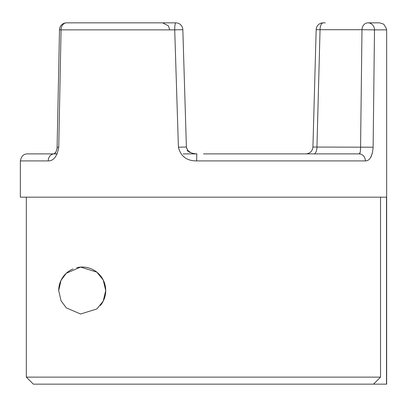 <?xml version="1.0" encoding="UTF-8"?>
<svg xmlns="http://www.w3.org/2000/svg" width="407" height="407" viewBox="0 0 407 407"><rect width="100%" height="100%" fill="white"/><g stroke="black" fill="none" stroke-linecap="round" stroke-linejoin="round"><path stroke-width="0.61" d="M373.504 384.152L33.349 384.152L26.323 377.131L380.53 377.131L373.504 384.152L386.65 384.152L386.65 29.869L374.501 29.869L373.122 147.212C372.374 156.349 369.79 160.913 365.369 160.913L196.678 160.913A7.021 0.259 -90 0 1 196.937 153.892L183.211 153.892M274.934 153.892L359.162 153.892C359.976 154.319 360.449 152.04 360.582 147.044L361.981 29.701L320.05 29.701L316.941 147.044A7.021 3.007 -90 0 1 313.934 153.892L359.162 153.892A7.021 6.207 90 0 1 365.369 160.913M76.699 267.689A23.52 23.52 0 0 1 105.728 290.547L103.205 301.149L96.835 308.964L80.617 314.011L66.285 307.855L61.035 300.778L58.694 290.547A23.52 23.52 0 0 1 72.96 268.93M58.694 290.547L61.03 280.331L66.285 273.25L80.606 267.089L96.841 272.135L103.205 279.95L105.728 290.547A23.52 23.52 0 0 1 100.361 305.504M370.584 157.57L372.39 153.139M386.502 384.152L386.502 197.181L20.35 197.181L20.35 160.913C21.373 156.064 23.86 153.724 27.808 153.892L54.085 153.897C55.444 153.632 56.502 151.358 57.265 147.085L58.74 147.212C57.178 156.349 53.673 160.913 48.23 160.913A7.021 5.947 -90 0 1 54.111 153.892L27.808 153.892L54.111 153.892L56.013 151.892M196.678 160.913C186.833 160.933 180.749 156.369 178.414 147.212L174.715 29.869L61.065 29.869L58.74 147.212M325.244 22.848L323.183 22.848A7.021 7.021 0 0 0 316.168 29.675L312.927 147.064C312.413 151.216 310.073 153.49 305.911 153.892L203.424 153.892M57.25 153.892L27.808 153.892M139.591 22.848L164.102 22.848M169.663 29.701L168.391 25.834L162.642 22.848L175.814 22.848L162.78 22.848M57.072 148.942L59.503 29.736A7.021 7.021 0 0 1 66.519 22.848A7.021 7.021 0 0 0 59.503 29.736L61.065 29.869A7.021 5.454 -90 0 1 66.519 22.848L175.814 22.848A7.021 1.099 -90 0 0 174.715 29.869L182.829 29.655A7.021 7.021 0 0 0 175.814 22.848A7.021 7.021 0 0 1 182.829 29.655L186.391 147.003L178.414 147.212M317.536 124.649L320.05 29.701L316.168 29.675M367.943 22.848L379.629 22.848L367.943 22.848A7.021 5.968 90 0 0 361.981 29.701L374.501 29.869A7.021 6.553 90 0 0 367.943 22.848A7.021 5.968 90 0 0 361.981 29.701M26.323 197.181L26.323 377.131L33.349 384.152M380.53 197.181L380.53 377.131M360.114 152.533L359.162 153.892M189.962 152.493L187.017 150.432M313.075 147.044L373.122 147.212M48.23 160.913L20.35 160.913M323.183 22.848A7.021 3.134 90 0 0 320.05 29.701M196.937 153.892C193.773 153.637 191.783 153.215 190.98 152.615C188.721 151.801 187.189 149.929 186.391 147.003L186.401 147.207M313.98 109.264L312.927 147.064C312.413 151.216 310.073 153.49 305.911 153.892M386.65 29.869L386.599 29.045L383.801 24.222L379.629 22.848M196.922 153.892L196.54 153.887M190.822 152.539L189.484 151.765M187.983 150.488L186.569 148.112"/></g></svg>
